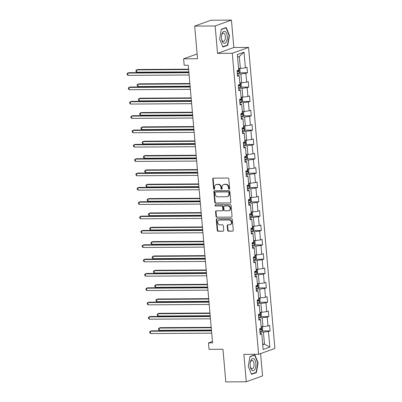 <?xml version="1.0" encoding="UTF-8"?>
<svg xmlns="http://www.w3.org/2000/svg" width="402" height="402" viewBox="0 0 402 402"><rect width="100%" height="100%" fill="white"/><g stroke="black" fill="none" stroke-linecap="round" stroke-linejoin="round"><path stroke-width="0.6" d="M229.12 189.161A0.643 0.553 -109.8 0 0 229.627 188.528L228.788 178.94A0.915 0.794 -109.8 0 0 227.904 178.041L213.442 178.131A0.915 0.794 -109.8 0 0 212.718 179.041L213.557 188.628A0.643 0.553 -109.8 0 0 214.683 188.618L214.573 187.377A2.93 2.538 -109.8 0 1 216.15 184.608A2.93 2.538 -109.8 0 1 216.889 184.478L218.095 184.468A2.93 2.538 -109.8 0 1 220.919 187.342L221.03 188.583A0.643 0.553 -109.8 0 0 222.155 188.573L222.045 187.332A2.93 2.538 -109.8 0 1 223.623 184.558A2.93 2.538 -109.8 0 1 224.366 184.428L225.567 184.423A2.93 2.538 -109.8 0 1 228.391 187.292L228.502 188.533A0.643 0.553 -109.8 0 0 229.12 189.161M227.612 230.281A0.915 0.794 -109.8 0 0 228.492 231.175L232.552 231.15A0.915 0.794 -109.8 0 0 233.276 230.245L232.346 219.592A0.915 0.794 -109.8 0 0 231.462 218.698L217 218.788A0.915 0.794 -109.8 0 0 216.276 219.693L217.206 230.341A0.915 0.794 -109.8 0 0 218.09 231.24L222.989 231.21A0.915 0.794 -109.8 0 0 223.713 230.301L223.316 225.743A0.915 0.794 -109.8 0 0 222.432 224.849L220.005 224.864A2.452 2.121 -109.8 0 1 217.698 222.819A2.452 2.121 -109.8 0 1 218.959 220.145A2.452 2.121 -109.8 0 1 219.577 220.035L229.1 219.974A2.452 2.121 -109.8 0 1 231.406 222.02A2.452 2.121 -109.8 0 1 230.145 224.693A2.452 2.121 -109.8 0 1 229.527 224.803L227.939 224.813A0.915 0.794 -109.8 0 0 227.21 225.723L227.612 230.281L228.05 230.12A0.915 0.794 -109.8 0 0 228.934 231.019L232.552 231.15M215.145 25.969L217.542 53.365L233.833 47.496L231.431 20.1L215.145 25.969L194.679 26.095L197.533 58.732L183.619 58.818L184.181 65.255L188.277 65.23L212.568 342.886L208.472 342.911L209.035 349.348L222.954 349.263L225.808 381.9L246.275 381.774L262.561 375.905L260.607 353.569M217.542 53.365L232.281 53.275L258.617 354.288L243.878 354.378L246.275 381.774M230.095 203.085A0.915 0.794 -109.8 0 0 230.823 202.176L229.889 191.528A0.915 0.794 -109.8 0 0 229.009 190.633L214.542 190.719A0.915 0.794 -109.8 0 0 213.819 191.628L214.748 202.276A0.915 0.794 -109.8 0 0 215.633 203.176L230.532 202.93M231.12 205.563L232.049 216.211A0.915 0.794 -109.8 0 1 231.326 217.12L216.859 217.206A0.915 0.794 -109.8 0 1 215.98 216.311L215.578 211.753A0.915 0.794 -109.8 0 1 216.301 210.844L222.17 210.809A0.915 0.794 -109.8 0 0 222.894 209.899L222.628 206.879A0.915 0.794 -109.8 0 0 221.748 205.98L215.638 206.02A0.643 0.553 -109.8 0 1 215.527 204.754L230.235 204.663A0.915 0.794 -109.8 0 1 231.12 205.563M194.679 26.095L210.97 20.226L231.431 20.1M232.281 53.275L248.567 47.406L274.903 348.418L258.617 354.288M262.039 330.952L270.079 330.901L269.596 325.384L267.988 325.967L267.214 317.138L268.822 316.56L268.34 311.042L266.732 311.62L265.963 302.796L267.566 302.219L267.084 296.701L265.481 297.279L264.707 288.455L266.315 287.877L265.833 282.36L264.225 282.938L263.451 274.114L265.059 273.531L264.576 268.018L262.968 268.596L262.194 259.767L263.802 259.189L263.32 253.672L261.712 254.255L260.943 245.426L262.551 244.848L262.064 239.331L260.461 239.909L259.687 231.085L261.295 230.507L260.813 224.989L259.205 225.567L258.431 216.743L260.039 216.16L259.556 210.648L257.948 211.226L257.179 202.397L258.782 201.819L258.3 196.302L256.697 196.885L255.923 188.056L257.531 187.478L257.049 181.96L255.441 182.538L254.667 173.714L256.275 173.136L255.793 167.619L254.185 168.197L253.411 159.373L255.019 158.79L254.536 153.278L252.928 153.855L252.16 145.027L253.768 144.449L253.28 138.931L251.677 139.514L250.903 130.685L252.511 130.107L252.029 124.59L250.421 125.168L249.647 116.344L251.255 115.766L250.773 110.248L249.165 110.826L248.396 102.002L249.999 101.425L249.516 95.907L247.913 96.485L247.14 87.656L248.748 87.078L248.265 81.561L246.657 82.144L245.883 73.315L247.491 72.737L247.009 67.219L245.401 67.797L244.034 52.17L237.341 54.582L238.713 70.209L237.105 70.787L237.587 76.305L239.195 75.727L237.481 75.114M270.079 330.901L268.471 331.479L269.837 347.112L263.149 349.524L261.777 333.891L260.174 334.469L259.692 328.957L261.295 328.379L260.526 319.55L258.918 320.128L258.436 314.61L260.044 314.032L259.27 305.208L257.662 305.786L257.179 300.269L258.787 299.691L258.014 290.867L256.411 291.445L255.928 285.928L257.531 285.35L256.762 276.521L255.154 277.104L254.672 271.586L256.28 271.008L255.506 262.179L253.898 262.757L253.416 257.245L255.024 256.662L254.25 247.838L252.642 248.416L252.16 242.898L253.768 242.321L252.994 233.497L251.391 234.075L250.908 228.557L252.511 227.979L251.742 219.15L250.134 219.733L249.652 214.216L251.26 213.638L250.486 204.809L248.878 205.387L248.396 199.874L250.004 199.291L249.23 190.468L247.627 191.045L247.145 185.528L248.748 184.95L247.979 176.126L246.371 176.704L245.888 171.187L247.496 170.609L246.722 161.78L245.114 162.363L244.632 156.845L246.24 156.267L245.466 147.439L243.858 148.016L243.376 142.504L244.984 141.921L244.215 133.097L242.607 133.675L242.125 128.158L243.728 127.58L242.959 118.756L241.351 119.334L240.868 113.816L242.476 113.238L241.702 104.414L240.094 104.992L239.612 99.475L241.22 98.897L240.446 90.068L238.843 90.651L238.361 85.134L239.964 84.556L239.195 75.727M258.717 317.816L262.179 317.796L262.953 326.62L261.144 326.63M258.813 318.937L260.526 319.55M262.953 326.62L267.988 325.967M262.179 317.796L267.214 317.138M257.461 303.475L260.928 303.45L261.697 312.279L259.888 312.289M257.561 304.595L259.27 305.208M261.697 312.279L266.732 311.62M260.928 303.45L265.963 302.796M256.205 289.128L259.672 289.108L260.441 297.937L258.637 297.947M256.305 290.254L258.014 290.867M260.441 297.937L265.481 297.279M259.672 289.108L264.707 288.455M254.953 274.787L258.416 274.767L259.189 283.591L257.38 283.601M255.049 275.908L256.762 276.521M259.189 283.591L264.225 282.938M258.416 274.767L263.451 274.114M253.697 260.446L257.159 260.426L257.933 269.25L256.124 269.26M253.793 261.566L255.506 262.179M257.933 269.25L262.968 268.596M257.159 260.426L262.194 259.767M252.441 246.104L255.908 246.079L256.677 254.908L254.868 254.918M252.541 247.225L254.25 247.838M256.677 254.908L261.712 254.255M255.908 246.079L260.943 245.426M251.185 231.758L254.652 231.738L255.426 240.567L253.617 240.577M251.285 232.884L252.994 233.497M255.426 240.567L260.461 239.909M254.652 231.738L259.687 231.085M249.933 217.417L253.396 217.397L254.17 226.22L252.361 226.236M250.029 218.537L251.742 219.15M254.17 226.22L259.205 225.567M253.396 217.397L258.431 216.743M248.677 203.075L252.144 203.055L252.913 211.879L251.104 211.889M248.778 204.196L250.486 204.809M252.913 211.879L257.948 211.226M252.144 203.055L257.179 202.397M247.421 188.734L250.888 188.709L251.657 197.538L249.853 197.548M247.521 189.855L249.23 190.468M251.657 197.538L256.697 196.885M250.888 188.709L255.923 188.056M246.17 174.388L249.632 174.367L250.406 183.196L248.597 183.206M246.265 175.513L247.979 176.126M250.406 183.196L255.441 182.538M249.632 174.367L254.667 173.714M244.913 160.046L248.376 160.026L249.15 168.85L247.341 168.865M245.009 161.167L246.722 161.78M249.15 168.85L254.185 168.197M248.376 160.026L253.411 159.373M243.657 145.705L247.124 145.685L247.893 154.509L246.089 154.519M243.758 146.825L245.466 147.439M247.893 154.509L252.928 153.855M247.124 145.685L252.16 145.027M242.401 131.364L245.868 131.338L246.642 140.167L244.833 140.177M242.501 132.484L244.215 133.097M246.642 140.167L251.677 139.514M245.868 131.338L250.903 130.685M241.15 117.017L244.612 116.997L245.386 125.826L243.577 125.836M241.245 118.143L242.959 118.756M245.386 125.826L250.421 125.168M244.612 116.997L249.647 116.344M239.893 102.676L243.361 102.656L244.13 111.48L242.321 111.495M239.994 103.801L241.702 104.414M244.13 111.48L249.165 110.826M243.361 102.656L248.396 102.002M238.637 88.334L242.104 88.314L242.873 97.138L241.069 97.148M238.738 89.455L240.446 90.068M242.873 97.138L247.913 96.485M242.104 88.314L247.14 87.656M237.386 73.993L240.848 73.973L241.622 82.797L239.813 82.807M241.622 82.797L246.657 82.144M240.848 73.973L245.883 73.315M244.034 52.17L239.321 56.501L240.366 68.456L238.557 68.466M240.366 68.456L245.401 67.797M233.833 47.496L248.567 47.406M212.442 341.479L208.472 342.911M197.116 53.953L183.619 58.818M239.321 56.501L237.567 57.134M262.672 344.102L264.481 344.087L263.436 332.137L259.968 332.158M262.727 344.72L264.481 344.087L269.837 347.112M260.069 333.278L261.777 333.891M263.436 332.137L268.471 331.479M239.451 72.787L247.491 72.737M240.708 87.128L248.748 87.078M241.964 101.47L249.999 101.425M243.22 115.816L251.255 115.766M244.471 130.158L252.511 130.107M245.728 144.499L253.768 144.449M246.984 158.84L255.019 158.79M248.235 173.187L256.275 173.136M249.491 187.528L257.531 187.478M250.747 201.869L258.782 201.819M252.004 216.211L260.039 216.16M253.255 230.552L261.295 230.507M254.511 244.898L262.551 244.848M255.767 259.24L263.802 259.189M257.019 273.581L265.059 273.531M258.275 287.922L266.315 287.877M259.531 302.269L267.566 302.219M260.787 316.61L268.822 316.56M219.633 39.054L222.859 47.039L227.768 45.275L229.441 35.517L226.215 27.527L221.306 29.296L219.633 39.054L222.748 46.738L227.502 45.024L229.125 35.572L225.999 27.833L221.266 29.537M256.401 372.579L258.079 362.82L254.848 354.835L249.943 356.599L248.265 366.358L251.496 374.342L256.401 372.579L255.436 372.584M229.105 35.522L229.441 35.517M226.798 45.28L227.768 45.275M257.737 362.825L258.079 362.82M229.482 189A0.643 0.553 -109.8 0 1 228.944 188.377L228.833 187.136A2.93 2.538 -109.8 0 0 226.009 184.262L225.567 184.423M223.623 184.558L224.065 184.402A2.93 2.538 -109.8 0 1 224.803 184.272L226.009 184.262M216.15 184.608L216.593 184.448A2.93 2.538 -109.8 0 1 217.331 184.317L218.537 184.312A2.93 2.538 -109.8 0 1 221.361 187.181L221.467 188.422A0.643 0.553 -109.8 0 0 222.01 189.046M213.442 178.131A0.915 0.794 -109.8 0 0 213.155 178.88L213.995 188.468A0.643 0.553 -109.8 0 0 214.537 189.091M214.547 190.719A0.915 0.794 -109.8 0 0 214.256 191.468L215.191 202.121A0.915 0.794 -109.8 0 0 216.075 203.015L230.537 202.925M228.854 192.528A0.643 0.553 -109.8 0 0 228.235 191.9L215.537 191.98A0.643 0.553 -109.8 0 0 215.03 192.613L215.145 193.92A2.93 2.538 -109.8 0 0 217.969 196.794L226.648 196.739A2.93 2.538 -109.8 0 0 227.386 196.608A2.93 2.538 -109.8 0 0 228.964 193.839L228.854 192.528L229.291 192.372A0.643 0.553 -109.8 0 0 228.673 191.744L228.235 191.9M215.377 192.005L215.814 191.849A0.643 0.553 -109.8 0 1 215.98 191.819L228.673 191.744M227.386 196.608L227.828 196.452A2.93 2.538 -109.8 0 0 229.406 193.679L228.964 193.839M229.291 192.372L229.406 193.679M231.326 217.12L216.859 217.206M216.306 210.844A0.915 0.794 -109.8 0 0 216.02 211.593L216.417 216.15A0.915 0.794 -109.8 0 0 217.301 217.05M222.401 210.769L222.844 210.608A0.915 0.794 -109.8 0 0 223.336 209.743L223.07 206.718A0.915 0.794 -109.8 0 0 222.185 205.824L215.638 206.02M215.613 204.754A0.643 0.553 -109.8 0 0 216.08 205.859M228.256 210.774A2.452 2.121 -109.8 0 0 228.874 210.663A2.452 2.121 -109.8 0 0 230.14 207.99A2.452 2.121 -109.8 0 0 227.833 205.945L224.482 205.965A0.915 0.794 -109.8 0 0 223.753 206.869L224.02 209.894A0.915 0.794 -109.8 0 0 224.904 210.794L228.256 210.774M228.874 210.663L229.316 210.502A2.452 2.121 -109.8 0 0 230.582 207.829A2.452 2.121 -109.8 0 0 228.276 205.784L227.833 205.945M224.246 206.005L224.688 205.844A0.915 0.794 -109.8 0 1 224.919 205.804L228.276 205.784M227.939 224.813A0.915 0.794 -109.8 0 0 227.653 225.562L228.05 230.12M230.145 224.693L230.582 224.537A2.452 2.121 -109.8 0 0 231.848 221.864A2.452 2.121 -109.8 0 0 229.542 219.819L229.1 219.974M218.959 220.145L219.402 219.984A2.452 2.121 -109.8 0 1 220.02 219.874L229.542 219.819M217 218.788A0.915 0.794 -109.8 0 0 216.713 219.537L217.648 230.185A0.915 0.794 -109.8 0 0 218.527 231.08L222.989 231.21M238.818 68.466A2.472 0.362 175 0 1 238.562 68.536M238.929 68.466L239.848 69.043L240.089 71.802L239.29 73.038A2.472 0.362 175 0 1 237.361 73.385L237.331 73.39M188.618 69.189L137.675 69.506L136.574 69.903L136.775 72.199L188.855 71.878M237.18 71.641L237.205 71.641A2.472 0.362 -5 0 0 238.708 71.41L238.612 70.305A2.472 0.362 175 0 1 238.23 70.385M237.431 70.315C238.084 70.561 238.115 70.928 237.532 71.415L237.165 71.466M188.654 69.581L136.574 69.903L135.901 70.476L135.982 71.395L136.775 72.199M188.895 72.305L128.871 72.677L127.771 73.074L188.93 72.697M127.972 75.37L127.178 74.571L127.097 73.651L127.771 73.074L127.972 75.37L189.131 74.993M223.396 42.979A6.065 2.909 89.6 0 0 227.115 39.381A6.065 2.909 89.6 0 0 225.351 31.597A6.065 2.909 89.6 0 0 221.608 35.351A6.065 2.909 89.6 0 0 221.633 39.255A6.065 2.909 89.6 0 0 223.396 42.979M221.577 38.919A4.151 1.99 89.6 0 0 222.733 41.19A4.151 1.99 89.6 0 0 223.432 41.446A4.151 1.99 89.6 0 0 225.366 38.014A4.151 1.99 89.6 0 0 224.075 33.396A4.151 1.99 89.6 0 0 223.376 33.14A4.151 1.99 89.6 0 0 221.557 35.688M225.356 27.838L225.999 27.833M255.868 363.559A6.065 2.909 89.6 0 0 253.205 358.544A6.065 2.909 89.6 0 0 250.245 362.654A6.065 2.909 89.6 0 0 250.15 365.619A6.065 2.909 89.6 0 0 250.265 366.559A6.065 2.909 89.6 0 0 253.757 370.463A6.065 2.909 89.6 0 0 255.868 363.559M250.215 366.222A4.151 1.99 89.6 0 0 252.064 368.75A4.151 1.99 89.6 0 0 253.999 363.89A4.151 1.99 89.6 0 0 252.014 360.443A4.151 1.99 89.6 0 0 250.195 362.996M249.903 356.84L254.632 355.137L257.762 362.875L256.139 372.332L251.386 374.041L248.27 366.338M253.994 355.142L254.632 355.137M240.074 82.807A2.472 0.362 175 0 1 239.818 82.877M240.567 87.35L240.17 82.807L241.105 83.385L241.346 86.144L240.547 87.38A2.472 0.362 175 0 1 238.612 87.731L238.587 87.731M189.875 83.531L138.931 83.847L137.831 84.244L138.032 86.541L190.111 86.219M238.431 85.983L238.461 85.983A2.472 0.362 -5 0 0 239.964 85.752L239.863 84.651A2.472 0.362 175 0 1 239.486 84.727M238.687 84.656C239.336 84.902 239.371 85.269 238.783 85.762L238.416 85.807M189.91 83.923L137.831 84.244L137.157 84.822L137.238 85.742L138.032 86.541M241.326 97.148A2.472 0.362 175 0 1 241.074 97.219M241.823 101.691L241.426 97.148L242.361 97.726L242.602 100.485L241.803 101.721A2.472 0.362 175 0 1 239.868 102.073L239.843 102.073M191.131 97.877L140.187 98.188L139.087 98.585L139.288 100.882L191.367 100.565M239.687 100.329L239.718 100.324A2.472 0.362 -5 0 0 241.215 100.093L241.12 98.992A2.472 0.362 175 0 1 240.738 99.068M239.944 98.998C240.592 99.244 240.627 99.611 240.039 100.103L239.672 100.148M191.166 98.264L139.087 98.585L138.414 99.163L138.494 100.083L139.288 100.882M190.146 86.651L130.127 87.018L129.027 87.415L190.181 87.038M129.228 89.716L128.434 88.912L128.354 87.993L129.027 87.415L129.228 89.716L190.382 89.339M191.402 100.992L131.384 101.359L130.283 101.756L191.437 101.379M130.484 104.058L129.69 103.254L129.61 102.334L130.283 101.756L130.484 104.058L191.638 103.681M242.582 111.49A2.472 0.362 175 0 1 242.331 111.56M243.074 116.032L242.677 111.49L243.617 112.068L243.858 114.826L243.054 116.062A2.472 0.362 175 0 1 241.125 116.414L241.094 116.419M192.387 112.218L141.439 112.53L140.338 112.927L140.539 115.228L192.618 114.907M240.944 114.67L240.969 114.665A2.472 0.362 -5 0 0 242.471 114.439L242.376 113.334A2.472 0.362 175 0 1 241.994 113.409M241.195 113.339C241.848 113.585 241.878 113.952 241.295 114.444L240.929 114.495M192.417 112.605L140.338 112.927L139.665 113.505L139.745 114.424L140.539 115.228M243.838 125.836A2.472 0.362 175 0 1 243.582 125.906M244.331 130.379L243.934 125.831L244.868 126.414L245.109 129.173L244.31 130.409A2.472 0.362 175 0 1 242.376 130.756L242.351 130.761M193.638 126.56L142.695 126.876L141.594 127.273L141.795 129.57L193.875 129.248M242.2 129.012L242.225 129.012A2.472 0.362 -5 0 0 243.728 128.781L243.632 127.675A2.472 0.362 175 0 1 243.25 127.756M242.451 127.685C243.104 127.926 243.135 128.298 242.547 128.786L242.18 128.836M193.674 126.952L141.594 127.273L140.921 127.846L141.001 128.766L141.795 129.57M245.089 140.177A2.472 0.362 175 0 1 244.838 140.248M245.587 144.72L245.19 140.177L246.124 140.755L246.366 143.514L245.567 144.75A2.472 0.362 175 0 1 243.632 145.097L243.607 145.102M194.895 140.901L143.951 141.218L142.851 141.615L143.052 143.911L195.131 143.589M243.451 143.353L243.481 143.353A2.472 0.362 -5 0 0 244.984 143.122L244.883 142.022A2.472 0.362 175 0 1 244.506 142.097M243.707 142.027C244.356 142.273 244.391 142.64 243.803 143.132L243.436 143.177M194.93 141.293L142.851 141.615L142.177 142.192L142.258 143.112L143.052 143.911M192.658 115.334L132.635 115.706L131.534 116.103L192.694 115.726M131.735 118.399L130.941 117.595L130.861 116.675L131.534 116.103L131.735 118.399L192.895 118.022M193.915 129.675L133.891 130.047L132.791 130.444L193.945 130.067M132.992 132.74L132.198 131.941L132.117 131.022L132.791 130.444L132.992 132.74L194.146 132.364M195.166 144.022L135.147 144.388L134.047 144.785L195.201 144.408M134.248 147.082L133.454 146.283L133.374 145.363L134.047 144.785L134.248 147.082L195.402 146.71M196.422 158.363L136.404 158.73L135.303 159.127L196.457 158.75M135.504 161.428L134.705 160.624L134.625 159.705L135.303 159.127L135.504 161.428L196.658 161.051M197.678 172.704L137.655 173.076L136.554 173.473L197.714 173.096M136.755 175.769L135.961 174.965L135.881 174.046L136.554 173.473L136.755 175.769L197.915 175.393M198.93 187.046L138.911 187.417L137.811 187.814L198.965 187.438M138.012 190.111L137.218 189.312L137.137 188.392L137.811 187.814L138.012 190.111L199.166 189.734M200.186 201.392L140.167 201.759L139.067 202.156L200.221 201.779M139.268 204.452L138.474 203.653L138.394 202.734L139.067 202.156L139.268 204.452L200.422 204.075M201.442 215.733L141.419 216.1L140.318 216.497L201.477 216.12M140.519 218.799L139.725 217.995L139.645 217.075L140.318 216.497L140.519 218.799L201.678 218.422M202.698 230.075L142.675 230.446L141.574 230.838L202.729 230.467M141.775 233.14L140.981 232.336L140.901 231.416L141.574 230.838L141.775 233.14L202.93 232.763M203.95 244.416L143.931 244.788L142.831 245.185L203.985 244.808M143.032 247.481L142.238 246.682L142.157 245.763L142.831 245.185L143.032 247.481L204.186 247.104M205.206 258.757L145.187 259.129L144.087 259.526L205.241 259.149M144.288 261.823L143.489 261.024L143.408 260.104L144.087 259.526L144.288 261.823L205.442 261.446M206.462 273.104L146.439 273.471L145.338 273.868L206.492 273.491M145.539 276.169L144.745 275.365L144.665 274.445L145.338 273.868L145.539 276.169L206.698 275.792M207.713 287.445L147.695 287.817L146.594 288.209L207.749 287.832M146.795 290.51L146.001 289.706L145.921 288.787L146.594 288.209L146.795 290.51L207.95 290.133M208.97 301.786L148.951 302.158L147.851 302.555L209.005 302.178M148.052 304.852L147.258 304.048L147.177 303.133L147.851 302.555L148.052 304.852L209.206 304.475M246.346 154.519A2.472 0.362 175 0 1 246.094 154.589M246.838 159.061L246.441 154.519L247.381 155.097L247.622 157.855L246.818 159.091A2.472 0.362 175 0 1 244.888 159.443L244.858 159.443M196.151 155.247L145.207 155.559L144.107 155.956L144.308 158.252L196.387 157.936M244.707 157.7L244.733 157.695A2.472 0.362 -5 0 0 246.235 157.463L246.14 156.363A2.472 0.362 175 0 1 245.758 156.438M244.964 156.368C245.612 156.614 245.642 156.981 245.059 157.473L244.692 157.519M196.186 155.634L144.107 155.956L143.429 156.534L143.509 157.453L144.308 158.252M247.602 168.86A2.472 0.362 175 0 1 247.346 168.93M248.094 173.403L247.697 168.86L248.632 169.438L248.873 172.197L248.074 173.433A2.472 0.362 175 0 1 246.145 173.785L246.114 173.785M197.402 169.589L146.459 169.9L145.358 170.297L145.559 172.599L197.638 172.277M245.964 172.041L245.989 172.036A2.472 0.362 -5 0 0 247.491 171.81L247.396 170.704A2.472 0.362 175 0 1 247.014 170.78M246.215 170.709C246.868 170.956 246.898 171.322 246.315 171.815L245.949 171.86M197.437 169.976L145.358 170.297L144.685 170.875L144.765 171.795L145.559 172.599M248.858 183.206A2.472 0.362 175 0 1 248.602 183.277M249.351 187.744L248.954 183.201L249.888 183.784L250.129 186.543L249.33 187.779A2.472 0.362 175 0 1 247.396 188.126L247.371 188.131M198.658 183.93L147.715 184.247L146.614 184.639L146.815 186.94L198.895 186.618M247.215 186.382L247.245 186.382A2.472 0.362 -5 0 0 248.748 186.151L248.647 185.046A2.472 0.362 175 0 1 248.27 185.126M247.471 185.056C248.119 185.297 248.155 185.669 247.567 186.156L247.2 186.206M198.694 184.322L146.614 184.639L145.941 185.216L146.021 186.136L146.815 186.94M250.109 197.548A2.472 0.362 175 0 1 249.858 197.618M250.607 202.09L250.21 197.548L251.144 198.126L251.386 200.884L250.587 202.121A2.472 0.362 175 0 1 248.652 202.467L248.627 202.472M199.915 198.271L148.971 198.588L147.871 198.985L148.072 201.281L200.151 200.96M248.471 200.724L248.501 200.724A2.472 0.362 -5 0 0 249.999 200.492L249.903 199.387A2.472 0.362 175 0 1 249.521 199.467M248.727 199.397C249.376 199.643 249.411 200.01 248.823 200.497L248.456 200.548M199.95 198.663L147.871 198.985L147.197 199.563L147.278 200.482L148.072 201.281M251.366 211.889A2.472 0.362 175 0 1 251.114 211.96M251.476 211.889L252.401 212.467L252.642 215.226L251.838 216.462A2.472 0.362 175 0 1 249.908 216.814L249.878 216.814M201.171 212.618L150.222 212.929L149.122 213.326L149.323 215.623L201.402 215.306M249.727 215.07L249.753 215.065A2.472 0.362 -5 0 0 251.255 214.834L251.16 213.733A2.472 0.362 175 0 1 250.778 213.809M249.979 213.738C250.632 213.985 250.662 214.351 250.079 214.844L249.712 214.889M201.201 213.005L149.122 213.326L148.449 213.904L148.529 214.824L149.323 215.623M252.622 226.231A2.472 0.362 175 0 1 252.366 226.301M252.727 226.231L253.652 226.808L253.893 229.567L253.094 230.803A2.472 0.362 175 0 1 251.16 231.155L251.134 231.155M202.422 226.959L151.479 227.271L150.378 227.668L150.579 229.969L202.658 229.648M250.984 229.411L251.009 229.406A2.472 0.362 -5 0 0 252.511 229.175L252.416 228.075A2.472 0.362 175 0 1 252.034 228.15M251.235 228.08C251.888 228.326 251.918 228.693 251.33 229.185L250.964 229.23M202.457 227.346L150.378 227.668L149.705 228.246L149.785 229.165L150.579 229.969M253.873 240.572A2.472 0.362 175 0 1 253.622 240.647M253.984 240.572L254.908 241.155L255.149 243.908L254.35 245.15A2.472 0.362 175 0 1 252.416 245.496L252.391 245.501M203.678 241.3L152.735 241.617L151.634 242.009L151.835 244.31L203.914 243.989M252.235 243.753L252.265 243.748A2.472 0.362 -5 0 0 253.762 243.522L253.667 242.416A2.472 0.362 175 0 1 253.29 242.496M252.491 242.426C253.139 242.667 253.175 243.039 252.587 243.527L252.22 243.577M203.713 241.692L151.634 242.009L150.961 242.587L151.041 243.506L151.835 244.31M255.129 254.918A2.472 0.362 175 0 1 254.878 254.989M255.24 254.918L256.164 255.496L256.406 258.255L255.602 259.491A2.472 0.362 175 0 1 253.672 259.838L253.642 259.843M204.935 255.642L153.991 255.958L152.891 256.355L153.092 258.652L205.171 258.33M253.491 258.094L253.516 258.094A2.472 0.362 -5 0 0 255.019 257.863L254.923 256.757A2.472 0.362 175 0 1 254.541 256.838M253.747 256.767C254.396 257.014 254.426 257.38 253.843 257.868L253.476 257.918M204.97 256.034L152.891 256.355L152.212 256.933L152.293 257.848L153.092 258.652M256.386 269.26A2.472 0.362 175 0 1 256.129 269.33M256.491 269.26L257.416 269.837L257.657 272.596L256.858 273.832A2.472 0.362 175 0 1 254.928 274.184L254.898 274.184M206.186 269.988L155.242 270.3L154.142 270.697L154.343 272.993L206.422 272.672M254.747 272.435L254.773 272.435A2.472 0.362 -5 0 0 256.275 272.204L256.18 271.104A2.472 0.362 175 0 1 255.798 271.179M254.999 271.109C255.652 271.355 255.682 271.722 255.094 272.214L254.732 272.26M206.221 270.375L154.142 270.697L153.469 271.275L153.549 272.194L154.343 272.993M257.642 283.601A2.472 0.362 175 0 1 257.386 283.671M257.747 283.601L258.672 284.179L258.913 286.938L258.114 288.174A2.472 0.362 175 0 1 256.18 288.525L256.154 288.525M207.442 284.33L156.499 284.641L155.398 285.038L155.599 287.34L207.678 287.018M255.999 286.782L256.029 286.777A2.472 0.362 -5 0 0 257.531 286.546L257.431 285.445A2.472 0.362 175 0 1 257.054 285.52M256.255 285.45C256.903 285.696 256.938 286.063 256.35 286.556L255.984 286.601M207.477 284.716L155.398 285.038L154.725 285.616L154.805 286.536L155.599 287.34M258.893 297.942A2.472 0.362 175 0 1 258.642 298.013M259.004 297.942L259.928 298.525L260.169 301.279L259.37 302.515A2.472 0.362 175 0 1 257.436 302.867L257.411 302.872M208.698 298.671L157.755 298.982L156.654 299.379L156.855 301.681L208.934 301.359M257.255 301.123L257.285 301.118A2.472 0.362 -5 0 0 258.782 300.892L258.687 299.786A2.472 0.362 175 0 1 258.305 299.862M257.511 299.797C258.159 300.038 258.195 300.405 257.607 300.897L257.24 300.947M208.733 299.058L156.654 299.379L155.981 299.957L156.061 300.877L156.855 301.681M260.149 312.289A2.472 0.362 175 0 1 259.898 312.359M260.26 312.289L261.179 312.867L261.426 315.625L260.622 316.861A2.472 0.362 175 0 1 258.692 317.208L258.662 317.213M209.955 313.012L159.006 313.329L157.906 313.726L158.107 316.022L210.186 315.701M258.511 315.464L258.536 315.464A2.472 0.362 -5 0 0 260.039 315.233L259.943 314.128A2.472 0.362 175 0 1 259.561 314.208M258.762 314.138C259.416 314.384 259.446 314.751 258.863 315.238L258.496 315.289M209.985 313.404L157.906 313.726L157.232 314.299L157.313 315.218L158.107 316.022M210.226 316.128L150.202 316.5L149.102 316.897L210.261 316.52M149.303 319.193L148.509 318.394L148.428 317.474L149.102 316.897L149.303 319.193L210.462 318.816M261.406 326.63A2.472 0.362 175 0 1 261.149 326.7M261.898 331.173L261.501 326.63L262.436 327.208L262.677 329.967L261.878 331.203A2.472 0.362 175 0 1 259.943 331.555L259.918 331.555M211.206 327.354L160.262 327.67L159.162 328.067L159.363 330.364L211.442 330.042M259.767 329.806L259.792 329.806A2.472 0.362 -5 0 0 261.295 329.575L261.199 328.474A2.472 0.362 175 0 1 260.818 328.55M260.019 328.479C260.672 328.725 260.702 329.092 260.114 329.585L259.747 329.63M211.241 327.746L159.162 328.067L158.488 328.645L158.569 329.565L159.363 330.364M211.482 330.474L151.459 330.841L150.358 331.238L211.512 330.861M150.559 333.539L149.765 332.735L149.685 331.816L150.358 331.238L150.559 333.539L211.713 333.163M228.833 187.136L228.391 187.292M224.803 184.272L224.366 184.428M221.467 188.422L221.03 188.583M221.361 187.181L220.919 187.342M218.537 184.312L218.095 184.468M217.331 184.317L216.889 184.478M213.995 188.468L213.557 188.628M213.155 178.88L212.718 179.041M228.944 188.377L228.502 188.533M216.075 203.015L215.633 203.176M215.191 202.121L214.748 202.276M214.256 191.468L213.819 191.628M215.98 191.819L215.537 191.98M216.417 216.15L215.98 216.311M216.02 211.593L215.578 211.753M223.336 209.743L222.894 209.899M223.07 206.718L222.628 206.879M222.185 205.824L221.748 205.98M224.919 205.804L224.482 205.965M227.653 225.562L227.21 225.723M220.02 219.874L219.577 220.035M218.527 231.08L218.09 231.24M217.648 230.185L217.206 230.341M216.713 219.537L216.276 219.693M228.934 231.019L228.492 231.175M239.311 73.008L238.914 68.466M237.361 73.385L237.205 71.641M237.532 71.415L238.708 71.41M238.612 87.731L238.461 85.983M238.783 85.762L239.964 85.752M239.868 102.073L239.718 100.324M240.039 100.103L241.215 100.093M241.125 116.414L240.969 114.665M241.295 114.444L242.471 114.439M242.376 130.756L242.225 129.012M242.547 128.786L243.728 128.781M243.632 145.097L243.481 143.353M243.803 143.132L244.984 143.122M244.888 159.443L244.733 157.695M245.059 157.473L246.235 157.463M246.145 173.785L245.989 172.036M246.315 171.815L247.491 171.81M247.396 188.126L247.245 186.382M247.567 186.156L248.748 186.151M248.652 202.467L248.501 200.724M248.823 200.497L249.999 200.492M251.858 216.432L251.461 211.889M249.908 216.814L249.753 215.065M250.079 214.844L251.255 214.834M253.114 230.773L252.717 226.231M251.16 231.155L251.009 229.406M251.33 229.185L252.511 229.175M254.371 245.114L253.974 240.572M252.416 245.496L252.265 243.748M252.587 243.527L253.762 243.522M255.622 259.461L255.225 254.918M253.672 259.838L253.516 258.094M253.843 257.868L255.019 257.863M256.878 273.802L256.481 269.26M254.928 274.184L254.773 272.435M255.094 272.214L256.275 272.204M258.134 288.144L257.737 283.601M256.18 288.525L256.029 286.777M256.35 286.556L257.531 286.546M259.39 302.485L258.988 297.942M257.436 302.867L257.285 301.118M257.607 300.897L258.782 300.892M260.642 316.831L260.245 312.289M258.692 317.208L258.536 315.464M258.863 315.238L260.039 315.233M259.943 331.555L259.792 329.806M260.114 329.585L261.295 329.575"/></g></svg>
